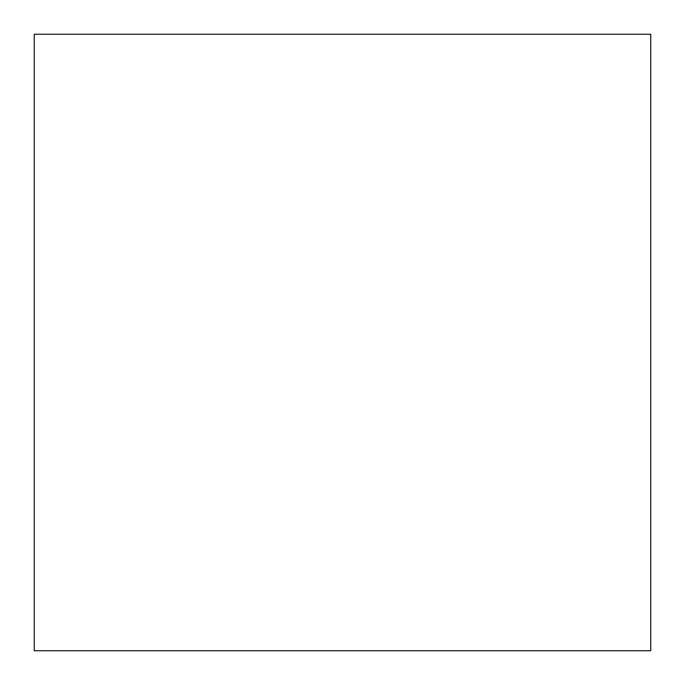 <?xml version="1.0" encoding="UTF-8"?>
<svg xmlns="http://www.w3.org/2000/svg" width="685" height="685" viewBox="0 0 685 685"><rect width="100%" height="100%" fill="white"/><g stroke="black" fill="none" stroke-linecap="round" stroke-linejoin="round"><path stroke-width="1.03" d="M650.75 650.75L650.75 34.25L34.25 34.25L34.25 650.75L650.75 650.75"/></g></svg>
